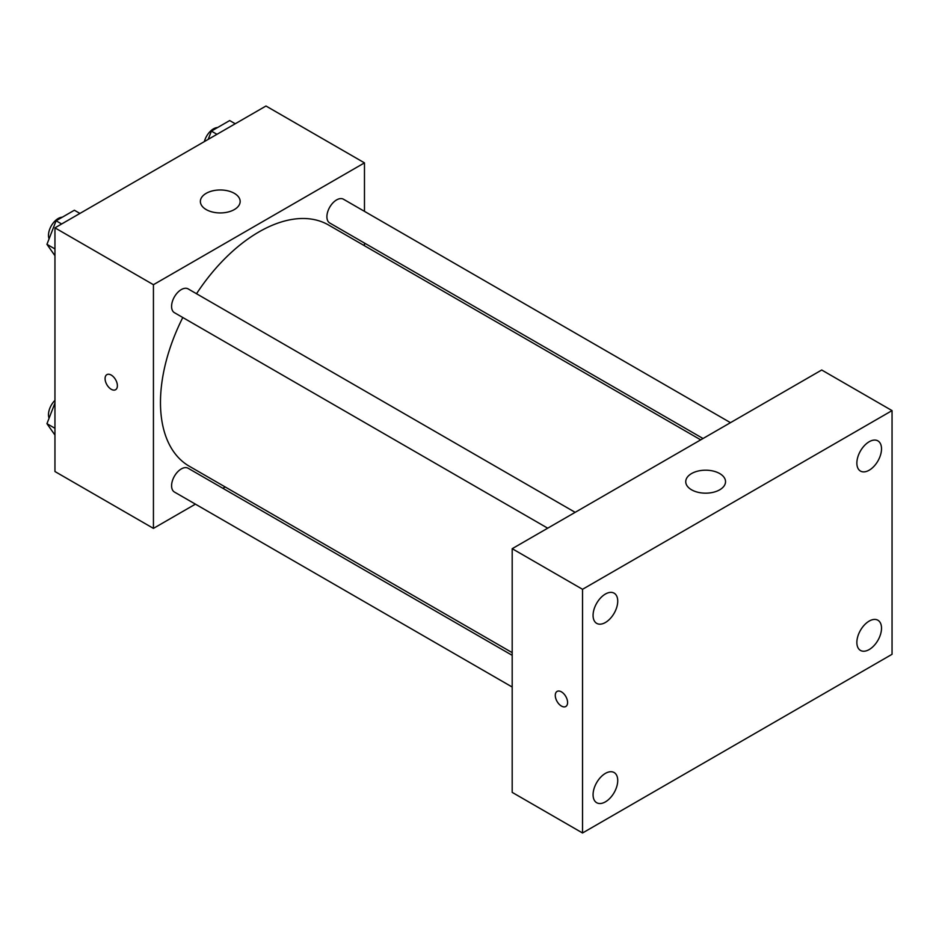 <?xml version="1.0" encoding="UTF-8"?>
<svg xmlns="http://www.w3.org/2000/svg" width="939" height="939" viewBox="0 0 939 939"><rect width="100%" height="100%" fill="white"/><g stroke="black" fill="none" stroke-linecap="round" stroke-linejoin="round"><path stroke-width="1.41" d="M195.418 504.149L153.433 528.387L54.955 471.531L54.955 227.848L265.983 106.013L364.473 162.87L364.473 211.345M225.196 486.965L222.883 488.303M182.788 317.511A139.277 80.414 120 0 0 160.475 402.491A139.277 80.414 120 0 0 189.314 466.249L512.189 652.652M700.705 439.851L328.591 225.02A139.277 80.414 120 0 0 196.521 293.731M364.473 243.06L364.473 245.736M153.433 528.387L153.433 284.705L364.473 162.87M730.483 422.667L343.474 199.232A13.733 7.923 120 0 0 332.899 202.906A13.733 7.923 120 0 0 326.901 216.721A13.733 7.923 120 0 0 329.753 223.013L703.029 438.513M512.189 655.328L188.152 468.256A13.733 7.923 120 0 0 177.577 471.93A13.733 7.923 120 0 0 171.591 485.745A13.733 7.923 120 0 0 174.431 492.036L512.189 687.031M547.707 528.188L174.431 312.687A13.733 7.923 -60 0 1 174.431 296.83A13.733 7.923 -60 0 1 188.152 288.907L575.161 512.342M153.433 284.705L54.955 227.848M206.193 209.573A19.895 11.491 180 0 1 200.371 201.451A19.895 11.491 180 0 1 220.266 189.971A19.895 11.491 180 0 1 240.161 201.451A19.895 11.491 180 0 1 227.884 212.061A19.895 11.491 180 0 1 206.193 209.573M117.387 385.741A8.709 5.024 60 0 1 115.579 389.72A8.709 5.024 60 0 1 106.882 384.697A8.709 5.024 60 0 1 106.882 374.649A8.709 5.024 60 0 1 113.584 376.973A8.709 5.024 60 0 1 117.387 385.741M115.591 389.72A8.709 5.024 60 0 1 106.882 384.697A8.709 5.024 60 0 1 106.882 374.638M512.189 792.375L512.189 548.693L821.707 370.001L892.05 410.613L892.05 654.295L582.532 832.987L512.189 792.375M582.532 832.987L582.532 589.305L512.189 548.693M567.59 702.513A8.709 5.024 60 0 1 565.783 706.504A8.709 5.024 60 0 1 557.085 701.48A8.709 5.024 60 0 1 557.085 691.421A8.709 5.024 60 0 1 563.787 693.757A8.709 5.024 60 0 1 567.59 702.513M582.532 589.305L892.05 410.613M719.708 489.806A19.895 11.491 180 0 1 698.029 492.294A19.895 11.491 180 0 1 685.74 481.684A19.895 11.491 180 0 1 705.635 470.193A19.895 11.491 180 0 1 725.53 481.684A19.895 11.491 180 0 1 719.708 489.806M869.185 441.741A17.43 10.059 120 0 0 856.861 463.091A17.43 10.059 120 0 0 860.476 471.073A17.43 10.059 120 0 0 877.906 461.002A17.43 10.059 120 0 0 877.906 440.884A17.43 10.059 120 0 0 869.185 441.741M605.397 594.047A17.43 10.059 120 0 0 593.072 615.385A17.43 10.059 120 0 0 596.688 623.367A17.43 10.059 120 0 0 614.118 613.308A17.43 10.059 120 0 0 614.118 593.178A17.43 10.059 120 0 0 605.397 594.047M605.397 773.396A17.43 10.059 120 0 0 593.072 794.734A17.43 10.059 120 0 0 596.688 802.716A17.43 10.059 120 0 0 614.118 792.657A17.43 10.059 120 0 0 614.118 772.527A17.43 10.059 120 0 0 605.397 773.396M869.185 621.09A17.43 10.059 120 0 0 856.861 642.44A17.43 10.059 120 0 0 860.476 650.422A17.43 10.059 120 0 0 877.906 640.351A17.43 10.059 120 0 0 877.906 620.233A17.43 10.059 120 0 0 869.185 621.09M565.783 706.504A8.709 5.024 60 0 1 557.085 701.468A8.709 5.024 60 0 1 557.085 691.421M54.955 255.725L46.95 244.34L56.094 220.782L74.369 210.23L79.921 213.435M54.955 248.952L46.95 244.34M61.645 223.987L56.094 220.782M62.303 217.191A13.733 7.923 120 0 0 48.488 235.325A13.733 7.923 120 0 0 49.074 238.846M208.2 139.383L211.404 131.108L229.679 120.556L235.243 123.76M216.968 134.312L211.404 131.108M217.625 127.516A13.733 7.923 120 0 0 204.362 141.589M54.955 435.074L46.95 423.677L54.955 403.054M54.955 428.301L46.95 423.677M54.955 400.366A13.733 7.923 120 0 0 48.488 414.674A13.733 7.923 120 0 0 49.074 418.195"/></g></svg>
